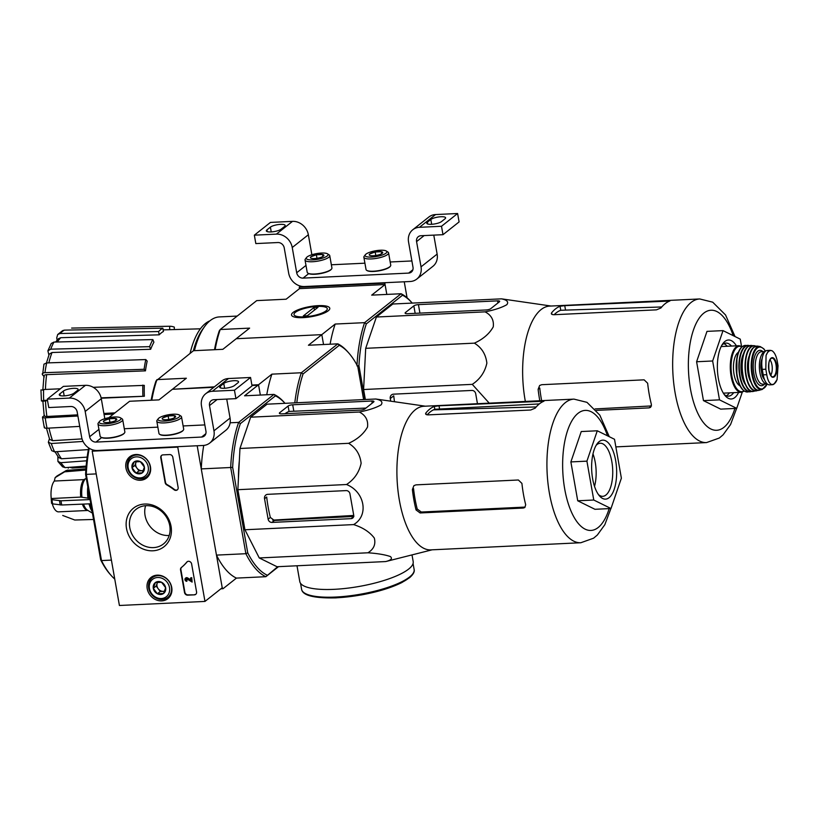 <?xml version="1.0" encoding="UTF-8"?>
<svg xmlns="http://www.w3.org/2000/svg" width="819" height="819" viewBox="0 0 819 819"><rect width="100%" height="100%" fill="white"/><g stroke="black" fill="none" stroke-linecap="round" stroke-linejoin="round"><path stroke-width="1.23" d="M407.063 297.778L404.248 281.787M384.817 283.139L299.263 287.213L299.508 288.616L385.073 284.541L386.814 294.42L384.817 283.139L385.401 282.688M299.263 287.213L300.614 286.138M416.574 241.595A5.907 5.129 -128.4 0 1 418.253 236.711A5.907 5.129 -128.4 0 1 420.935 235.729L442.987 234.684L441.502 226.269L419.451 227.313A14.762 12.807 -128.4 0 0 412.756 229.77A14.762 12.807 -128.4 0 0 408.548 241.974L413.001 267.229A5.907 5.129 -128.4 0 1 411.322 272.113A5.907 5.129 -128.4 0 1 408.65 273.096L303.03 278.122A5.907 5.129 -128.4 0 1 296.693 272.758L292.24 247.512A14.762 12.807 -128.4 0 0 276.402 234.121L254.34 235.166L255.825 243.581L277.876 242.537A5.907 5.129 -128.4 0 1 284.224 247.891L288.667 273.147A14.762 12.807 -128.4 0 0 304.514 286.537L410.135 281.511A14.762 12.807 -128.4 0 0 416.82 279.054A14.762 12.807 -128.4 0 0 421.027 266.851L416.574 241.595L424.17 235.575M416.82 279.054L432.923 266.308A14.762 12.807 -128.4 0 0 437.131 254.095L433.783 235.125M442.987 234.684L459.09 221.929L457.606 213.513L435.554 214.558A14.762 12.807 -128.4 0 0 428.859 217.015L412.756 229.77M441.502 226.269L457.606 213.513M430.825 219.492L427.375 222.225A7.821 2.058 -10 0 0 426.76 223.249A7.821 2.058 -10 0 0 433.087 224.171A7.821 2.058 -10 0 0 441.554 221.55L445.004 218.816A7.821 2.058 -10 0 0 445.618 217.803A7.821 2.058 -10 0 0 439.291 216.881A7.821 2.058 -10 0 0 430.825 219.492L431.674 224.293M411.896 260.954L390.182 261.988M364.916 263.186L331.357 264.783M311.865 254.74L308.343 234.756A14.762 12.807 -128.4 0 0 292.506 221.365L270.444 222.42L254.34 235.166M270.403 227.129L266.953 229.863A7.821 2.058 -10 0 0 266.329 230.876A7.821 2.058 -10 0 0 272.655 231.797A7.821 2.058 -10 0 0 281.122 229.187L284.572 226.453A7.821 2.058 -10 0 0 285.186 225.43A7.821 2.058 -10 0 0 278.869 224.508A7.821 2.058 -10 0 0 270.403 227.129L271.243 231.92M322.891 256.47L322.543 254.494A6.818 1.792 170 0 1 323.7 255.804A6.818 1.792 170 0 1 323.321 256.163A6.818 1.792 170 0 1 317.936 258.139A6.818 1.792 170 0 1 311.763 258.425A6.818 1.792 170 0 1 310.77 258.077A6.818 1.792 170 0 1 310.974 256.757L316.359 254.781L322.543 254.494A6.818 1.792 170 0 0 316.359 254.781A6.818 1.792 170 0 0 310.974 256.757M307.125 256.941A11.077 2.907 170 0 1 317.608 253.44A11.077 2.907 170 0 1 327.508 253.829A11.077 2.907 170 0 1 317.659 259.326A11.077 2.907 170 0 1 306.521 257.535A11.077 2.907 170 0 1 307.125 256.941M327.508 253.829L329.136 254.883A12.551 3.296 170 0 1 329.75 255.682A12.551 3.296 170 0 1 317.967 261.107A12.551 3.296 170 0 1 305.037 260.043A12.551 3.296 170 0 1 305.354 259.07L306.521 257.535M329.75 255.682L331.92 267.956A12.551 3.296 170 0 1 331.613 268.919A12.551 3.296 170 0 1 320.137 273.382A12.551 3.296 170 0 1 307.821 273.116A12.551 3.296 170 0 1 307.207 272.317L305.037 260.043M331.449 269.123A12.183 3.194 170 0 1 331.316 269.308A12.183 3.194 170 0 1 320.178 273.638A12.183 3.194 170 0 1 308.231 273.382A12.183 3.194 170 0 1 308.046 273.249M316.984 258.302L316.359 254.781M381.715 253.665L381.357 251.689A6.818 1.792 170 0 1 382.524 252.999A6.818 1.792 170 0 1 382.145 253.368A6.818 1.792 170 0 1 376.76 255.333A6.818 1.792 170 0 1 370.587 255.63A6.818 1.792 170 0 1 369.594 255.282A6.818 1.792 170 0 1 369.799 253.951L375.184 251.986L381.357 251.689A6.818 1.792 170 0 0 375.184 251.986A6.818 1.792 170 0 0 369.799 253.951M365.95 254.136A11.077 2.907 170 0 1 376.433 250.634A11.077 2.907 170 0 1 386.333 251.034A11.077 2.907 170 0 1 376.484 256.521A11.077 2.907 170 0 1 365.346 254.729A11.077 2.907 170 0 1 365.95 254.136M386.333 251.034L387.96 252.088A12.551 3.296 170 0 1 388.575 252.887A12.551 3.296 170 0 1 376.791 258.313A12.551 3.296 170 0 1 363.861 257.238A12.551 3.296 170 0 1 364.179 256.275L365.346 254.729M388.575 252.887L390.745 265.161A12.551 3.296 170 0 1 390.428 266.124A12.551 3.296 170 0 1 378.962 270.587A12.551 3.296 170 0 1 366.646 270.321A12.551 3.296 170 0 1 366.032 269.512L363.861 257.238M390.264 266.318A12.183 3.194 170 0 1 390.141 266.513A12.183 3.194 170 0 1 379.002 270.843A12.183 3.194 170 0 1 367.055 270.577A12.183 3.194 170 0 1 366.871 270.444M375.808 255.508L375.184 251.986M204.975 601.422L119.41 605.487L92.199 451.177L177.764 447.113L204.975 601.422L222.225 587.755L216.472 555.108L245.884 553.705L230.682 467.506L201.269 468.898L197.184 445.761L222.225 587.755L223.044 588.697L220.905 588.8M93.561 450.102L92.199 451.177M178.337 446.652L177.764 447.113M194.379 594.85L187.694 595.167A2.948 2.559 51.6 0 1 184.521 592.485L180.549 569.942A2.948 2.559 51.6 0 1 181.357 567.526A51.669 44.84 51.6 0 0 186.783 562.11A2.948 2.559 51.6 0 1 191.626 563.963L196.56 591.912A2.948 2.559 51.6 0 1 194.379 594.85L188.032 594.891A2.948 2.559 51.6 0 1 184.869 592.219L180.897 569.666A2.948 2.559 51.6 0 1 181.705 567.25L181.357 567.526M172.809 457.248L178.132 487.438A2.948 2.559 51.6 0 1 174.017 489.721A51.669 44.84 51.6 0 0 166.789 484.909A2.948 2.559 51.6 0 1 165.151 482.606L160.78 457.821A2.948 2.559 51.6 0 1 162.961 454.883L169.646 454.565A2.948 2.559 51.6 0 1 172.809 457.248M144.666 504.043A24.601 21.345 51.6 0 1 170.137 538.185A24.601 21.345 51.6 0 1 131.552 540.028A24.601 21.345 51.6 0 1 144.666 504.043M157.197 575.153A13.544 11.753 51.6 0 1 170.557 583.742A13.544 11.753 51.6 0 1 168.151 598.413A13.544 11.753 51.6 0 1 150.256 595.321A13.544 11.753 51.6 0 1 151.341 577.19A13.544 11.753 51.6 0 1 157.197 575.153M135.923 454.514A13.544 11.753 51.6 0 1 149.283 463.093A13.544 11.753 51.6 0 1 146.877 477.774A13.544 11.753 51.6 0 1 128.982 474.682A13.544 11.753 51.6 0 1 130.078 456.541A13.544 11.753 51.6 0 1 135.923 454.514M146.069 505.671A22.072 19.154 51.6 0 1 167.967 519.963A22.072 19.154 51.6 0 1 163.472 543.939A22.072 19.154 51.6 0 1 134.756 538.533A22.072 19.154 51.6 0 1 136.067 509.336A22.072 19.154 51.6 0 1 146.069 505.671M169.205 535.483A22.072 19.154 51.6 0 1 145.618 505.692M177.457 489.742A2.948 2.559 51.6 0 1 174.365 489.445L174.017 489.721M161.793 455.251A2.948 2.559 51.6 0 0 161.118 457.545L165.489 482.34A2.948 2.559 51.6 0 0 167.137 484.633A51.669 44.84 51.6 0 1 174.365 489.445M187.295 561.65A2.948 2.559 51.6 0 0 187.131 561.834A51.669 44.84 51.6 0 1 181.705 567.25M191.39 577.907L192.127 582.084L186.814 578.849A0.891 0.768 51.6 0 0 185.831 579.883A0.891 0.768 51.6 0 0 186.712 580.456L186.865 581.295A1.771 1.536 51.6 0 1 185.463 578.224A1.771 1.536 51.6 0 1 187.111 578.112L191.042 580.507L190.592 577.948L191.738 577.641L192.127 582.084M190.592 577.948L191.738 577.641M185.647 578.101A1.771 1.536 51.6 0 1 187.459 577.845L190.94 579.965M186.712 580.456L186.865 581.295M187.06 580.18A0.891 0.768 51.6 0 1 186.21 578.808M195.884 594.215A2.948 2.559 51.6 0 1 194.717 594.574M161.568 582.268L165.643 587.725L163.544 593.488L157.371 593.775L153.296 588.318L155.395 582.555L161.568 582.268A6.818 5.917 51.6 0 1 165.643 587.725A6.818 5.917 51.6 0 1 163.544 593.488A6.818 5.917 51.6 0 1 157.371 593.775A6.818 5.917 51.6 0 1 153.296 588.318A6.818 5.917 51.6 0 1 155.395 582.555A6.818 5.917 51.6 0 1 161.568 582.268M149.447 588.503A11.077 9.603 51.6 0 1 162.879 578.675A11.077 9.603 51.6 0 1 166.093 596.897A11.077 9.603 51.6 0 1 149.447 588.503M148.679 588.103A12.551 10.893 51.6 0 1 152.252 577.733A12.551 10.893 51.6 0 1 168.581 580.804A12.551 10.893 51.6 0 1 167.834 597.399A12.551 10.893 51.6 0 1 156.368 598.249A12.551 10.893 51.6 0 1 148.679 588.103M164.639 591.113A5.907 5.129 51.6 0 1 163.339 591.359L164.568 591.298M163.339 591.359A5.907 5.129 51.6 0 1 158.21 588.769L160.248 591.502L163.339 591.359M158.21 588.769A5.907 5.129 51.6 0 1 157.217 583.159L156.173 586.035L158.21 588.769M157.555 582.237L157.217 583.159A5.907 5.129 51.6 0 1 157.678 582.217M160.248 591.502L157.371 593.775M156.173 586.035L153.296 588.318M140.295 461.619L144.369 467.086L142.271 472.85L136.097 473.136L132.023 467.68L134.121 461.916L140.295 461.619A6.818 5.917 51.6 0 1 144.369 467.086A6.818 5.917 51.6 0 1 142.271 472.85A6.818 5.917 51.6 0 1 136.097 473.136A6.818 5.917 51.6 0 1 132.023 467.68A6.818 5.917 51.6 0 1 134.121 461.916A6.818 5.917 51.6 0 1 140.295 461.619M128.173 467.854A11.077 9.603 51.6 0 1 141.605 458.036A11.077 9.603 51.6 0 1 144.82 476.259A11.077 9.603 51.6 0 1 128.173 467.854M127.406 467.465A12.551 10.893 51.6 0 1 130.979 457.084A12.551 10.893 51.6 0 1 147.307 460.165A12.551 10.893 51.6 0 1 146.56 476.76A12.551 10.893 51.6 0 1 135.094 477.61A12.551 10.893 51.6 0 1 127.406 467.465M143.376 470.475A5.907 5.129 51.6 0 1 142.066 470.71L143.294 470.659M142.066 470.71A5.907 5.129 51.6 0 1 136.937 468.13L138.974 470.864L142.066 470.71M136.937 468.13A5.907 5.129 51.6 0 1 135.944 462.52L134.9 465.397L136.937 468.13M136.282 461.599L135.944 462.52A5.907 5.129 51.6 0 1 136.415 461.578M138.974 470.864L136.097 473.136M134.9 465.397L132.023 467.68M209.51 405.559A5.907 5.129 -128.4 0 1 211.2 400.675A5.907 5.129 -128.4 0 1 213.872 399.703L235.933 398.648L234.449 390.233L212.387 391.277A14.762 12.807 -128.4 0 0 205.702 393.734A14.762 12.807 -128.4 0 0 201.494 405.948L205.948 431.193A5.907 5.129 -128.4 0 1 204.259 436.077A5.907 5.129 -128.4 0 1 201.587 437.059L95.966 442.086A5.907 5.129 -128.4 0 1 89.629 436.732L85.186 411.476A14.762 12.807 -128.4 0 0 69.339 398.085L47.277 399.14L48.761 407.555L70.823 406.5A5.907 5.129 -128.4 0 1 77.16 411.855L81.613 437.111A14.762 12.807 -128.4 0 0 97.451 450.501L203.071 445.475A14.762 12.807 -128.4 0 0 209.766 443.028A14.762 12.807 -128.4 0 0 213.964 430.814L209.51 405.559L217.117 399.539M209.766 443.028L225.87 430.272A14.762 12.807 -128.4 0 0 230.067 418.059L226.73 399.088M235.933 398.648L252.037 385.892L250.553 377.477L228.491 378.532A14.762 12.807 -128.4 0 0 221.806 380.978L205.702 393.734M234.449 390.233L250.553 377.477M223.771 383.466L220.321 386.199A7.821 2.058 -10 0 0 219.697 387.213A7.821 2.058 -10 0 0 226.024 388.134A7.821 2.058 -10 0 0 234.49 385.524L237.94 382.79A7.821 2.058 -10 0 0 238.564 381.767A7.821 2.058 -10 0 0 232.238 380.845A7.821 2.058 -10 0 0 223.771 383.466L224.621 388.257M204.842 424.918L183.128 425.952M157.852 427.149L124.304 428.746M104.812 418.714L101.29 398.72A14.762 12.807 -128.4 0 0 85.442 385.329L63.38 386.384L47.277 399.14M63.339 391.093L59.889 393.826A7.821 2.058 -10 0 0 59.275 394.85A7.821 2.058 -10 0 0 65.592 395.761A7.821 2.058 -10 0 0 74.058 393.151L77.508 390.417A7.821 2.058 -10 0 0 78.133 389.394A7.821 2.058 -10 0 0 71.806 388.482A7.821 2.058 -10 0 0 63.339 391.093L64.189 395.884M115.827 420.434L115.479 418.458A6.818 1.792 170 0 1 116.636 419.768A6.818 1.792 170 0 1 116.267 420.127A6.818 1.792 170 0 1 110.882 422.102A6.818 1.792 170 0 1 104.699 422.389A6.818 1.792 170 0 1 103.716 422.041A6.818 1.792 170 0 1 103.921 420.72L109.306 418.755L115.479 418.458A6.818 1.792 170 0 0 109.306 418.755A6.818 1.792 170 0 0 103.921 420.72M100.061 420.905A11.077 2.907 170 0 1 110.555 417.403A11.077 2.907 170 0 1 120.444 417.792A11.077 2.907 170 0 1 110.596 423.29A11.077 2.907 170 0 1 99.457 421.498A11.077 2.907 170 0 1 100.061 420.905M120.444 417.792L122.072 418.847A12.551 3.296 170 0 1 122.696 419.645A12.551 3.296 170 0 1 110.913 425.071A12.551 3.296 170 0 1 97.983 424.007A12.551 3.296 170 0 1 98.29 423.044L99.457 421.498M122.696 419.645L124.857 431.92A12.551 3.296 170 0 1 124.549 432.893A12.551 3.296 170 0 1 113.073 437.346A12.551 3.296 170 0 1 100.768 437.08A12.551 3.296 170 0 1 100.143 436.281L97.983 424.007M124.386 433.087A12.183 3.194 170 0 1 124.253 433.271A12.183 3.194 170 0 1 113.124 437.602A12.183 3.194 170 0 1 101.177 437.346A12.183 3.194 170 0 1 100.993 437.213M109.92 422.266L109.306 418.755M174.652 417.639L174.304 415.663A6.818 1.792 170 0 1 175.461 416.963A6.818 1.792 170 0 1 175.092 417.332A6.818 1.792 170 0 1 169.707 419.297A6.818 1.792 170 0 1 163.524 419.594A6.818 1.792 170 0 1 162.541 419.246A6.818 1.792 170 0 1 162.735 417.925L168.13 415.95L174.304 415.663A6.818 1.792 170 0 0 168.13 415.95A6.818 1.792 170 0 0 162.735 417.925M158.886 418.099A11.077 2.907 170 0 1 169.379 414.609A11.077 2.907 170 0 1 179.269 414.998A11.077 2.907 170 0 1 169.42 420.495A11.077 2.907 170 0 1 158.282 418.693A11.077 2.907 170 0 1 158.886 418.099M179.269 414.998L180.897 416.052A12.551 3.296 170 0 1 181.521 416.851A12.551 3.296 170 0 1 169.738 422.276A12.551 3.296 170 0 1 156.808 421.212A12.551 3.296 170 0 1 157.115 420.239L158.282 418.693M181.521 416.851L183.681 429.125A12.551 3.296 170 0 1 183.374 430.088A12.551 3.296 170 0 1 171.898 434.551A12.551 3.296 170 0 1 159.592 434.285A12.551 3.296 170 0 1 158.968 433.486L156.808 421.212M183.21 430.292A12.183 3.194 170 0 1 183.077 430.477A12.183 3.194 170 0 1 171.949 434.807A12.183 3.194 170 0 1 160.002 434.551A12.183 3.194 170 0 1 159.818 434.408M168.745 419.471L168.13 415.95M294.799 402.856A93.745 39.547 -92.7 0 1 301.32 372.758L337.837 343.847L308.425 345.239L321.806 334.643L323.546 344.523L321.806 334.643L236.241 338.718L249.621 328.122L220.209 329.525L256.716 300.614L286.128 299.211L299.508 288.616M57.115 340.131L56.716 337.919L57.688 334.521L62.623 330.62L64.353 330.139A72.656 30.661 87.3 0 0 60.094 333.507L158.589 331.552L159.173 334.828L60.79 337.694A68.274 28.808 87.3 0 0 57.34 341.994M68.315 468.181L68.315 467.414M57.934 461.466L60.831 462.684A72.656 30.661 87.3 0 0 65.131 467.639L62.572 466.81L57.934 461.466L57.852 456.449M83.036 441.431L51.269 443.519L48.341 442.229L49.427 438.738M44.308 427.631L42.475 417.229L44.154 415.612M42.885 401.228L41.431 400.962L43.663 400.419L47.471 400.245M43.909 376.382L42.588 374.867C41.759 373.607 42.547 372.87 44.953 372.655L144.103 369.287L145.465 370.853L46.652 374.652A68.274 28.808 87.3 0 0 45.444 389.455M48.894 355.057L47.891 350.819L51.239 343.468L53.962 342.076A72.656 30.661 87.3 0 0 50.727 349.16L149.611 346.662L150.665 349.283L52.027 352.508A68.274 28.808 87.3 0 0 48.853 362.858M159.173 334.828A66.38 28.01 -92.7 0 1 163.431 331.46L162.848 328.173L64.353 330.139M60.094 333.507L57.688 334.521M55.61 342.035L58.405 338.718L60.79 337.694M162.848 328.173A69.83 29.464 87.3 0 0 158.589 331.552M150.665 349.283A66.38 28.01 -92.7 0 1 153.9 342.199L152.846 339.568L53.962 342.076M50.727 349.16L47.891 350.819M46.458 362.94L49.222 354.166L52.027 352.508M152.846 339.568A69.83 29.464 87.3 0 0 149.611 346.662M42.588 374.867L43.96 364.148L46.673 362.93A72.656 30.661 87.3 0 0 44.953 372.655M145.465 370.853A66.38 28.01 -92.7 0 1 147.174 361.128L145.813 359.561L46.673 362.93M44.328 376.863C43.499 375.614 44.277 374.877 46.652 374.652M145.813 359.561A69.83 29.464 87.3 0 0 144.103 369.287M41.37 390.079L43.602 389.537A72.656 30.661 87.3 0 0 43.663 400.419M101.187 398.218L144.359 396.253A66.38 28.01 -92.7 0 1 144.298 385.37L93.243 387.315M60.35 388.79L43.602 389.537M101.106 397.85L144.359 396.253M40.95 389.916L41.431 400.962M43.305 401.31L45.495 400.767A68.274 28.808 87.3 0 0 46.898 416.482L77.682 414.844M47.553 400.675L45.495 400.767M142.834 385.094A69.83 29.464 87.3 0 0 142.895 395.976M42.834 416.666C42.015 417.495 42.813 417.885 45.219 417.833A72.656 30.661 87.3 0 0 47.041 428.214L79.719 426.392M113.503 414.025L104.074 414.547M77.887 416.011L45.219 417.833M103.88 413.452L114.957 412.868M46.898 416.482C44.513 416.523 43.735 416.134 44.543 415.305M47.041 428.214C44.636 428.265 43.837 427.876 44.656 427.047M48.997 428.112A68.274 28.808 87.3 0 0 52.529 440.673L82.043 438.902M52.529 440.673L49.642 439.373L46.468 428.235M51.269 443.519A72.656 30.661 87.3 0 0 54.586 451.822L88.38 449.6M54.586 451.822L51.72 450.665L48.341 442.24M86.691 460.8L60.831 462.684M57.166 451.658A68.274 28.808 87.3 0 0 61.486 458.773L87.162 457.115M61.486 458.773L58.62 457.534L55.016 451.791M65.131 467.639L86.149 466.103M70.639 467.239A68.274 28.808 87.3 0 0 72.4 468.028L86.067 467.106M72.4 468.028L69.697 467.311M169.687 329.688L169.676 326.249A69.83 29.464 87.3 0 1 174.304 327.109L174.314 329.555M71.632 328.081L169.676 326.249M412.213 303.091A92.271 38.933 87.3 0 0 412.008 302.856A92.271 38.933 87.3 0 0 402.528 295.209L401.105 293.745L371.693 295.137L385.073 284.541M151.157 400.245A92.271 38.933 87.3 0 1 155.999 380.968L193.448 350.716L222.86 349.314L236.241 338.718L321.806 334.643L335.186 324.048L364.588 322.655L366.328 323.874L402.528 295.209M366.328 323.874A92.271 38.933 87.3 0 0 358.947 365.735L356.971 365.878M364.905 399.529L358.947 365.735M365.356 399.498L363.595 389.527L365.694 348.321L376.392 317.025L392.823 304.013L501.494 298.843L551.013 306.019M303.091 317.629A19.421 5.098 170 0 1 292.485 316.247A19.421 5.098 170 0 1 309.766 306.613A19.421 5.098 170 0 1 329.299 309.756A19.421 5.098 170 0 1 303.091 317.629M357.002 365.141A93.745 39.547 87.3 0 1 364.588 322.655L401.105 293.745A93.745 39.547 87.3 0 1 410.892 301.597L412.008 302.856M215.131 349.682A93.745 39.547 87.3 0 1 220.209 329.525L219.267 330.866A92.271 38.933 87.3 0 0 214.506 349.713M330.108 344.215A93.745 39.547 -92.7 0 1 335.186 324.048M237.182 316.073L219.328 316.922A76.761 32.391 87.3 0 0 210.114 320.659A76.761 32.391 87.3 0 0 204.689 326.453A76.761 32.391 87.3 0 0 194.431 350.665M209.838 320.874A74.048 31.245 87.3 0 0 205.436 323.485A74.048 31.245 87.3 0 0 190.08 353.378M204.689 326.453L202.877 328.941A74.048 31.245 87.3 0 0 193.376 350.767M489.23 403.143L472.276 384.357C480.036 379.207 484.899 372.133 486.865 363.114C485.8 354.228 481.644 347.573 474.375 343.151C483.138 339.158 489.434 333.722 493.253 326.853C494.072 320.127 491.339 315.12 485.073 311.855L376.392 317.025M474.375 343.151L365.694 348.321M472.276 384.357L363.595 389.527M477.457 403.706L475.685 393.652A3.542 3.071 -128.4 0 0 471.877 390.438L393.54 394.164A4.433 3.839 -128.4 0 0 391.533 394.901A4.433 3.839 -128.4 0 0 390.264 398.566L390.653 400.767M486.077 309.971A3.542 0.932 -10 0 0 490.663 308.732L499.406 301.801A3.542 0.932 -10 0 0 499.682 301.341A3.542 0.932 -10 0 0 497.573 300.86L418.427 304.627A3.542 0.932 -10 0 0 413.841 305.876L405.446 312.52A4.433 1.167 -10 0 0 405.098 313.104A4.433 1.167 -10 0 0 407.729 313.697L486.077 309.971M485.073 311.855C494.512 309.981 501.76 307.596 506.818 304.699C508.875 301.955 507.104 300 501.494 298.843M726.32 395.782A26.577 11.21 87.3 0 0 729.442 392.864M727.221 346.263A26.577 11.21 87.3 0 0 723.842 343.652M731.459 346.068A26.577 11.21 87.3 0 0 725.941 343.079A26.577 11.21 87.3 0 0 722.747 344.369A26.577 11.21 87.3 0 0 721.867 345.178M724.211 394.451A26.577 11.21 87.3 0 0 728.47 396.161A26.577 11.21 87.3 0 0 733.681 392.659M736.394 345.833A29.525 12.459 87.3 0 0 724.928 341.431A29.525 12.459 87.3 0 0 722.849 343.663A29.525 12.459 87.3 0 0 717.434 370.086A29.525 12.459 87.3 0 0 725.327 395.874A29.525 12.459 87.3 0 0 738.615 392.424M742.28 392.147L736.731 408.364L719.502 399.856L712.643 360.984L723.023 330.62L740.253 339.127L741.512 346.232M723.023 330.62L706.981 331.378L696.6 361.752L712.643 360.984M719.502 399.856L703.46 400.624L696.6 361.752M736.731 408.364L720.689 409.131L703.46 400.624M596.345 410.391L649.058 407.882L650.614 407.33L651.412 404.566A71.898 30.334 -92.7 0 1 647.655 383.241L644.113 379.832L541.697 384.705L539.639 385.483L538.124 389.342L539.762 388.052A67.742 28.583 87.3 0 0 541.656 400.655M651.463 405.927L595.075 408.937M554.156 314.711A67.742 28.583 87.3 0 1 560.749 310.268L661.762 306.971M538.124 389.342A71.898 30.334 87.3 0 0 539.813 400.737M565.468 309.736L564.752 305.641L560.053 306.275A71.898 30.334 87.3 0 0 555.528 308.896A71.898 30.334 87.3 0 0 551.627 312.797L551.33 313.667M551.904 314.353L551.627 312.797C550.89 314.025 551.689 314.66 554.043 314.711L656.449 309.848L660.933 307.975A71.898 30.334 -92.7 0 1 665.161 303.685A71.898 30.334 -92.7 0 1 669.676 301.054L670.003 300.839M669.676 301.054L564.752 305.641M735.022 336.537L725.552 314.967L712.714 302.18L699.723 298.955L549.703 306.091A71.898 30.334 87.3 0 0 541.072 309.582A71.898 30.334 87.3 0 0 525.348 401.433M390.264 398.566L393.734 395.812A70.536 29.76 87.3 0 0 394.451 401.361M412.018 554.954L413.185 561.568A57.576 15.121 170 0 1 334.06 589.332A57.576 15.121 170 0 1 299.785 581.572L297 565.775M325.952 310.903A16.892 4.433 170 0 1 305.446 316.758A16.892 4.433 170 0 1 294.43 313.267A16.892 4.433 170 0 1 309.879 307.258A16.892 4.433 170 0 1 326.453 307.616A16.892 4.433 170 0 1 325.952 310.903M307.309 315.776L303.296 315.96L313.994 307.494L318.007 307.299L307.309 315.776M314.455 310.114L313.994 307.494M765.816 369.215L766.779 374.692C767.567 379.637 769.021 382.831 771.14 384.275L772.614 384.695L774.088 384.009L777.088 379.555L778.05 365.765L777.088 360.288C775.972 355.354 774.283 352.17 772.01 350.737L770.269 350.327L768.273 351.044L766.062 355.456L765.816 369.215L762.264 369.389L763.226 374.856A14.466 6.102 87.3 0 0 769.553 384.848L772.614 384.705M770.269 350.327L767.208 350.471A14.466 6.102 87.3 0 0 762.264 369.389M761.987 367.485L760.8 367.536A12.869 5.436 -92.7 0 1 762.223 358.22M764.475 379.494A12.869 5.436 -92.7 0 1 762.202 375.501A1.474 0.624 87.3 0 1 762.09 375.061L760.851 368.018A1.474 0.624 87.3 0 1 760.8 367.536M765.007 351.597A16.237 6.849 87.3 0 0 763.523 352.334A16.237 6.849 87.3 0 0 759.582 370.454A16.237 6.849 87.3 0 0 767.014 383.978A16.237 6.849 87.3 0 0 767.28 383.957M723.32 393.089A23.321 9.838 87.3 0 0 724.078 393.12L741.277 392.301L744.307 391.103M742.188 346.611L739.066 345.7L721.856 346.519A23.321 9.838 87.3 0 0 721.109 346.621M738.4 352.324A17.127 7.228 87.3 0 0 737.837 352.702A17.127 7.228 87.3 0 0 733.527 370.024A17.127 7.228 87.3 0 0 739.987 385.769M770.699 375.297A8.855 3.737 87.3 0 0 772.245 367.475A8.855 3.737 87.3 0 0 769.962 359.838M251.894 385.063L258.538 384.746L260.35 395.055L258.784 386.148L257.954 385.206L251.965 385.493M214.394 386.844L173.044 389.24M296.806 402.764A92.271 38.933 -92.7 0 1 303.061 373.966L339.261 345.301A92.271 38.933 -92.7 0 1 348.74 352.958A92.271 38.933 -92.7 0 1 357.801 366.646L363.605 399.59M258.538 384.746L271.908 374.15L301.32 372.758L303.061 373.966M339.261 345.301L337.837 343.847A93.745 39.547 -92.7 0 1 347.625 351.699L348.74 352.958M151.791 400.215A93.745 39.547 87.3 0 1 156.941 379.617L186.353 378.224L172.973 388.82M266.759 394.748A93.745 39.547 -92.7 0 1 271.908 374.15M425.276 406.183L375.767 399.007C381.357 400.153 383.128 402.109 381.091 404.862C376.013 407.76 368.765 410.145 359.336 412.018C365.612 415.294 368.335 420.301 367.526 427.027C363.687 433.906 357.391 439.332 348.638 443.314C355.917 447.747 360.073 454.402 361.128 463.278C359.162 472.307 354.299 479.391 346.539 484.52C364.803 491.738 369.123 515.735 353.613 524.59C362.797 527.508 369.697 532.002 374.314 538.052C375.911 544.246 373.792 549.16 367.946 552.784C377.528 553.449 385.002 554.698 390.356 556.531C392.711 558.507 391.154 560.186 385.698 561.558L432.115 549.815M609.285 436.701L599.815 415.131L586.977 402.344L573.986 399.119L423.966 406.255A71.898 30.334 87.3 0 0 415.335 409.746A71.898 30.334 87.3 0 0 397.911 489.997A71.898 30.334 87.3 0 0 430.794 549.877L580.825 542.741L593.58 538.196L597.358 535.012L604.811 524.723L610.913 508.538M385.698 561.558L277.027 566.728L259.265 557.954L244.932 529.76L237.868 489.69L239.957 448.484L250.655 417.188L267.086 404.176L375.767 399.007M264.537 498.73L268.141 519.205A3.542 3.071 -128.4 0 0 271.949 522.42L351.095 518.652A3.542 3.071 -128.4 0 0 353.706 515.141L349.948 493.816A3.542 3.071 -128.4 0 0 346.15 490.601L267.803 494.328A4.433 3.839 -128.4 0 0 265.796 495.065A4.433 3.839 -128.4 0 0 264.537 498.73L266.697 497.01A73.864 31.163 87.3 0 0 270.352 517.454L274.416 520.464L353.869 516.451M364.926 408.886L373.669 401.965A3.542 0.932 -10 0 0 373.955 401.505A3.542 0.932 -10 0 0 371.846 401.023L292.7 404.791A3.542 0.932 -10 0 0 288.104 406.04L279.709 412.684A4.433 1.167 -10 0 0 279.361 413.267A4.433 1.167 -10 0 0 281.992 413.861L360.34 410.135A3.542 0.932 -10 0 0 364.926 408.886M365.97 408.067L289.056 411.435A73.864 31.163 87.3 0 0 285.012 413.718M88.698 447.921A91.523 38.616 87.3 0 0 85.596 474.344L100.665 559.817L101.495 560.575L86.292 474.375L96.202 473.904M100.665 559.817A91.523 38.616 87.3 0 0 110.094 574.262L111.2 575.511A93.008 39.24 87.3 0 1 101.495 560.575L111.404 560.104M90.049 499.58L60.995 500.798L51.935 499.672L51.188 498.536L80.764 497.092L89.834 498.382M85.934 468.796L66.359 470.454A25.287 10.667 87.3 0 0 66.237 470.526A25.287 10.667 87.3 0 0 64.64 471.826L55.149 477.62L54.32 481.04A16.237 6.849 87.3 0 0 51.239 498.495M52.273 503.808A16.237 6.849 87.3 0 0 58.651 511.855L87.961 510.462A16.237 6.849 87.3 0 1 82.361 504.135M57.668 475.593A20.383 8.599 87.3 0 0 57.391 475.747L66.359 470.454M54.32 481.04L83.845 479.627L86.302 478.316M85.841 470.045L64.64 471.826M51.577 503.347L51.188 498.536M51.935 502.743L52.672 503.89L61.742 505.006L90.786 503.787M62.725 515.468L74.775 520.014L93.55 519.471M108.855 417.7L129.597 401.269L159.009 399.877L172.399 389.271L213.82 387.305M277.723 566.697L265.847 576.699L278.532 566.656M267.086 575.112A91.523 38.616 -92.7 0 1 247.727 552.815L245.884 553.705A93.008 39.24 -92.7 0 0 265.847 576.699L236.435 578.101L223.044 588.697M247.727 552.815L232.657 467.352L230.682 467.506A93.008 39.24 -92.7 0 1 238.636 422.389L230.129 422.799M232.657 467.352A91.523 38.616 -92.7 0 1 240.376 423.618L238.636 422.389L273.986 394.41L244.574 395.802L257.954 385.206M275.419 395.864A91.523 38.616 -92.7 0 1 285.002 403.327L284.244 402.457A93.008 39.24 -92.7 0 0 273.986 394.41L275.419 395.864L240.376 423.618M245.751 431.552A77.355 32.637 87.3 0 0 244.205 436.056M239.343 460.728A77.355 32.637 87.3 0 0 238.442 478.306M239.844 500.921A77.355 32.637 87.3 0 0 242.772 517.485M201.269 468.898A93.008 39.24 -92.7 0 1 203.747 445.423M236.435 578.101A93.008 39.24 -92.7 0 1 216.472 555.108M111.2 575.511A93.008 39.24 87.3 0 0 114.752 579.084M89.24 448.269A93.008 39.24 87.3 0 0 86.292 474.375L85.596 474.344M353.747 515.448L272.696 520.126M594.952 509.295L577.723 500.788L570.874 461.916L581.244 431.541L597.286 430.784L614.516 439.281L621.375 478.163L610.994 508.527L594.952 509.295M434.316 406.439A71.898 30.334 87.3 0 0 429.801 409.06A71.898 30.334 87.3 0 0 425.9 412.96C425.153 414.189 425.962 414.823 428.317 414.875L530.722 410.012L535.196 408.138A71.898 30.334 -92.7 0 1 539.424 403.849A71.898 30.334 -92.7 0 1 543.939 401.218L439.015 405.804L434.316 406.439L434.817 409.275A68.939 29.085 87.3 0 0 430.292 411.865A68.939 29.085 87.3 0 0 427.201 414.834M425.604 413.83L425.9 412.96L426.167 414.516M525.685 504.729A71.898 30.334 -92.7 0 1 521.918 483.405L518.376 479.995L415.97 484.868L413.912 485.647L412.387 489.506A71.898 30.334 87.3 0 0 416.052 509.95L417.219 509.019L421.283 512.029L524.498 507.115L523.321 508.046L524.877 507.493L525.685 504.729M416.052 509.95L420.116 512.96L523.321 508.046M412.387 489.506L413.554 488.585A68.939 29.085 87.3 0 0 417.219 509.019M539.311 403.931L434.817 409.275M597.286 430.784L586.916 461.148L570.874 461.916M586.916 461.148L593.765 500.02L577.723 500.788M610.994 508.527L593.765 500.02M594.522 486.373A26.577 11.21 87.3 0 0 592.987 453.921M598.474 494.615A26.577 11.21 87.3 0 0 602.733 496.324A26.577 11.21 87.3 0 0 612.673 469.246A26.577 11.21 87.3 0 0 600.204 443.243A26.577 11.21 87.3 0 0 597.02 444.533A26.577 11.21 87.3 0 0 596.13 445.341M599.201 441.595A29.525 12.459 87.3 0 0 597.112 443.826A29.525 12.459 87.3 0 0 591.697 470.249A29.525 12.459 87.3 0 0 599.6 496.038A29.525 12.459 87.3 0 0 616.666 471.867A29.525 12.459 87.3 0 0 599.201 441.595M359.336 412.018L250.655 417.188M348.638 443.314L239.957 448.484M346.539 484.52L237.868 489.69M353.613 524.59L244.932 529.76M367.946 552.784L259.265 557.954M421.027 266.851L437.131 254.095M419.451 227.313L435.554 214.558M408.65 273.096L412.889 269.727M303.03 278.122L308.702 273.628M296.693 272.758L305.989 265.407M292.24 247.512L308.343 234.756M276.402 234.121L292.506 221.365M266.953 229.863L267.26 231.634M427.375 222.225L427.692 223.996M213.964 430.814L230.067 418.059M212.387 391.277L228.491 378.532M201.587 437.059L205.835 433.701M95.966 442.086L101.648 437.592M89.629 436.732L98.925 429.371M85.186 411.476L101.29 398.72M69.339 398.085L85.442 385.329M59.889 393.826L60.207 395.597M220.321 386.199L220.628 387.96M415.161 313.349L413.841 305.876M405.62 313.523L405.446 312.52M497.942 302.958L497.573 300.86M419.932 313.124L418.427 304.627M733.22 335.647A60.084 25.348 87.3 0 0 703.767 313.165A60.084 25.348 87.3 0 0 694.174 404.023A60.084 25.348 87.3 0 0 734.899 408.456M649.058 407.882L651.453 405.989M699.723 298.955A71.898 30.334 87.3 0 0 691.093 302.446A71.898 30.334 87.3 0 0 673.668 382.698A71.898 30.334 87.3 0 0 706.551 442.577L719.317 438.032L723.095 434.848L730.548 424.559L736.65 408.374M560.749 310.268L560.053 306.275M668.14 301.74L667.956 300.737M412.213 574.529A55.948 14.691 170 0 1 336.271 597.809M335.616 597.051A57.135 15.008 170 0 1 301.607 589.342C302.682 595.536 314.189 598.382 336.128 597.87L361.414 594.922C377.928 591.871 391.431 587.735 401.924 582.514L409.695 577.6C413.288 574.406 414.772 571.703 414.138 569.502A57.135 15.008 170 0 1 335.616 597.051M766.779 374.692L763.226 374.856M739.066 345.7A23.321 9.838 87.3 0 0 736.261 346.836A23.321 9.838 87.3 0 0 730.609 372.87A23.321 9.838 87.3 0 0 741.277 392.301M741.942 346.816A22.737 9.593 87.3 0 0 736.895 347.369A22.737 9.593 87.3 0 0 731.756 375.409A22.737 9.593 87.3 0 0 744.041 390.919M740.611 348.536A22.727 9.593 87.3 0 0 736.209 369.195A22.727 9.593 87.3 0 0 742.546 389.332M742.423 346.55A23.321 9.838 87.3 0 0 736.772 372.625A23.321 9.838 87.3 0 0 747.471 392.004C742.403 391.564 738.851 386.066 736.824 375.491L736.946 357.453C738.001 352.252 739.731 348.648 742.147 346.642L745.259 345.413A23.321 9.838 87.3 0 0 742.423 346.55M749.549 345.72A23.249 9.808 87.3 0 0 747.839 345.362A23.249 9.808 87.3 0 0 744.84 346.498A23.249 9.808 87.3 0 0 739.229 372.696A23.249 9.808 87.3 0 0 750.05 391.81L750.05 391.81A23.249 9.808 87.3 0 0 751.719 391.287L747.471 392.004M749.58 345.71L745.259 345.413M749.293 345.813A22.963 9.685 87.3 0 0 745.147 346.765A22.963 9.685 87.3 0 0 739.782 373.996A22.963 9.685 87.3 0 0 751.453 391.216M744.154 352.559A18.898 7.975 87.3 0 0 745.689 384.991M746.744 347.962A22.717 9.582 87.3 0 0 742.096 368.908A22.717 9.582 87.3 0 0 748.709 389.322M748.105 346.58A23.014 9.705 87.3 0 0 742.587 372.747A23.014 9.705 87.3 0 0 753.47 391.38C742.423 394.625 737.428 353.398 747.952 346.621L751.289 345.454A23.014 9.705 87.3 0 0 748.105 346.58M755.876 346.212A22.676 9.562 87.3 0 0 754.166 345.679A22.676 9.562 87.3 0 0 750.849 346.765A22.676 9.562 87.3 0 0 745.433 372.768A22.676 9.562 87.3 0 0 756.316 390.888A22.676 9.562 87.3 0 0 757.974 390.202L753.47 391.38M755.65 346.283A22.379 9.439 87.3 0 0 751.125 347.031A22.379 9.439 87.3 0 0 745.986 374.14A22.379 9.439 87.3 0 0 757.739 390.151M749.713 354.791A17.424 7.351 87.3 0 0 751.013 382.238M748.279 366.912A16.83 7.105 87.3 0 0 748.443 370.321M753.163 348.116A21.816 9.204 87.3 0 0 748.361 368.611A21.816 9.204 87.3 0 0 755.087 388.554M754.166 347.154A22.113 9.326 87.3 0 0 748.914 372.758A22.113 9.326 87.3 0 0 759.715 390.12C748.955 394.42 743.632 353.89 753.982 347.195L757.616 346.12A22.113 9.326 87.3 0 0 754.166 347.154M757.616 346.12L760.267 346.58A21.55 9.091 87.3 0 0 756.736 347.563A21.55 9.091 87.3 0 0 751.637 372.717A21.55 9.091 87.3 0 0 762.305 389.414L767.26 383.957M765.407 351.228A20.977 8.855 87.3 0 0 757.247 348.085A20.977 8.855 87.3 0 0 753.429 378.255A20.977 8.855 87.3 0 0 767.127 383.978M762.97 351.658A17.711 7.473 87.3 0 0 757.79 351.187A17.711 7.473 87.3 0 0 754.043 374.467A17.711 7.473 87.3 0 0 764.516 384.101M765.048 351.566L761.322 351.74A16.237 6.849 87.3 0 0 759.377 352.528A16.237 6.849 87.3 0 0 755.446 370.659A16.237 6.849 87.3 0 0 762.868 384.183L767.014 383.978M763.339 375.44L762.202 375.501M763.257 375.01L762.09 375.061M762.049 367.966L760.851 368.018M772.01 350.737A16.984 7.166 87.3 0 0 766.062 355.456M771.068 358.118A9.818 4.146 87.3 0 0 768.611 368.243A9.818 4.146 87.3 0 0 772.471 377.149A9.818 4.146 87.3 0 0 776.821 366.666A9.818 4.146 87.3 0 0 771.068 358.118M771.14 384.275A16.984 7.166 87.3 0 0 777.088 379.555M771.733 358.2L770.966 358.558C770.034 360.217 768.202 359.592 768.99 370.567C771.119 376.218 772.327 378.276 772.614 376.76A9.306 3.921 87.3 0 0 776.289 367.281A9.306 3.921 87.3 0 0 771.733 358.2A9.306 3.921 87.3 0 0 770.802 358.63M268.141 519.205L270.352 517.454M351.095 518.652L353.644 516.635M271.949 522.42L274.416 520.464M279.883 413.687L279.709 412.684M289.056 411.435L288.104 406.04M293.765 410.821L292.7 404.791M372.215 403.122L371.846 401.023M83.845 479.627A16.237 6.849 87.3 0 0 80.764 497.092M83.497 504.094A16.636 7.023 87.3 0 0 87.623 510.268L92.434 513.134M85.115 479.187A16.636 7.023 87.3 0 0 81.951 497.153M89.015 503.859A21.744 9.173 87.3 0 0 92.158 511.527M87.797 486.803A21.744 9.173 87.3 0 0 87.961 498.361M90.172 503.808A22.144 9.347 87.3 0 0 91.544 508.077M88.708 491.994A22.144 9.347 87.3 0 0 89.148 498.423M60.995 500.798A25.706 10.842 87.3 0 0 61.742 505.006M59.531 500.747A25.287 10.667 87.3 0 0 60.278 504.954M51.935 499.672A20.383 8.599 87.3 0 0 52.672 503.89M55.149 477.61L57.391 475.747A20.383 8.599 87.3 0 0 55.938 476.955M67.916 469.983A25.706 10.842 87.3 0 0 66.196 471.345M607.483 435.81A60.084 25.348 87.3 0 0 578.03 413.329A60.084 25.348 87.3 0 0 568.447 504.187A60.084 25.348 87.3 0 0 609.172 508.619M573.986 399.119A71.898 30.334 87.3 0 0 565.356 402.61A71.898 30.334 87.3 0 0 547.931 482.862A71.898 30.334 87.3 0 0 580.825 542.741M420.116 512.96L421.283 512.029M439.516 408.681L439.015 405.804M542.403 401.904L542.219 400.901M167.834 597.399L170.731 595.116M152.252 577.733L155.149 575.44M146.56 476.76L149.457 474.477M130.979 457.084L133.876 454.801M44.195 415.878L42.875 401.146M42.813 390.264L43.97 375.931M200.389 328.818L163.145 329.873M615.857 446.887L706.551 442.577M300.553 583.333L301.607 589.342M413.073 563.492L414.138 569.502M751.289 345.454L755.906 346.202M759.715 390.12L762.305 389.414M765.499 351.156L763.851 348.863L760.267 346.58M776.248 381.49L773.371 384.51M536.189 406.951L433.446 409.858"/></g></svg>
